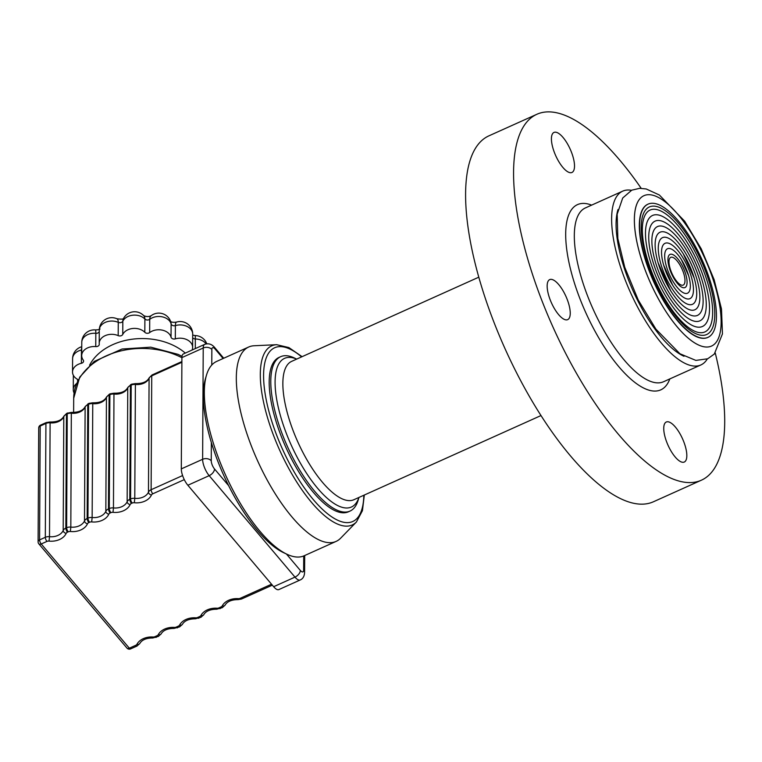 <?xml version="1.0" encoding="UTF-8"?>
<svg xmlns="http://www.w3.org/2000/svg" width="762" height="762" viewBox="0 0 762 762"><rect width="100%" height="100%" fill="white"/><g stroke="black" fill="none" stroke-linecap="round" stroke-linejoin="round"><path stroke-width="1.14" d="M211.769 365.036L211.855 349.51A6.267 4.582 -179.7 0 0 203.225 348.005A12.535 4.534 65.8 0 1 204.683 344.376L183.366 353.968A12.535 4.534 65.8 0 0 181.908 357.597L203.225 348.005L202.625 459.296A12.535 4.534 65.8 0 0 209.179 475.659L294.98 577.12L273.653 586.711A12.535 4.534 65.8 0 0 278.844 589.588L300.161 579.996C302.876 578.853 304.352 576.348 304.59 572.5A6.267 4.582 -179.7 0 0 303.647 570.071A6.267 2.267 -114.2 0 1 300.333 570.443L286.417 553.993M273.653 586.711L187.862 485.251L209.179 475.659A6.267 3.629 139.8 0 0 214.532 468.982A6.267 2.267 -114.2 0 1 211.255 460.8A6.267 4.582 -179.7 0 0 202.625 459.296L181.308 468.887A12.535 4.534 65.8 0 0 187.862 485.251M181.308 468.887L181.908 357.597M643.947 195.682L643.928 195.691A82.439 29.813 65.8 0 0 643.928 195.691A82.439 29.813 65.8 0 0 648.176 277.635A82.439 29.813 65.8 0 0 707.279 347.024A82.439 29.813 65.8 0 0 711.556 346.053A82.439 29.813 65.8 0 0 711.565 346.043A82.439 29.813 -114.2 0 1 707.298 347.024A82.439 29.813 -114.2 0 1 648.195 277.625A82.439 29.813 -114.2 0 1 643.947 195.682A82.439 29.813 -114.2 0 1 704.955 258.632A82.439 29.813 -114.2 0 1 711.575 346.043L711.556 346.053M332.375 502.339A81.496 29.48 65.8 0 0 358.931 497.453L358.15 500.158A84.63 30.613 65.8 0 1 350.034 511.073A84.63 30.613 65.8 0 1 330.26 506.216A84.63 30.613 65.8 0 1 279.006 424.967A84.63 30.613 65.8 0 1 280.597 356.711A84.63 30.613 65.8 0 1 294.151 357.883L296.713 359.093A81.496 29.48 65.8 0 0 278.997 410.327A81.496 29.48 65.8 0 0 332.375 502.339M280.597 356.711L278.997 357.435A84.63 30.613 65.8 0 0 277.406 425.682A84.63 30.613 65.8 0 0 328.66 506.93A84.63 30.613 65.8 0 0 348.434 511.797L350.034 511.073M72.523 371.989L72.6 358.721A12.535 9.163 0.3 0 1 81.448 350.025L81.382 363.293A12.535 9.163 -179.7 0 0 72.523 371.989A12.535 9.163 -179.7 0 0 77.419 379.295A3.134 2.286 -179.7 0 1 78.191 379.924M76.562 383.562A12.535 9.163 -179.7 0 0 73.276 389.696A12.535 9.163 -179.7 0 0 74.076 392.954M171.04 337.185A12.535 9.163 -179.7 0 0 162.249 330.137A12.535 9.163 -179.7 0 0 149.657 332.584L149.723 319.316A12.535 9.163 0.3 0 1 162.316 316.859A12.535 9.163 0.3 0 1 171.117 323.917L171.04 337.185A3.134 2.286 -179.7 0 0 175.317 338.871A12.535 9.163 -179.7 0 1 192.634 347.424A12.535 9.163 -179.7 0 1 192.319 349.425A3.134 2.286 -179.7 0 0 192.243 349.929A3.134 2.286 -179.7 0 0 192.243 349.968M144.818 332.308A12.535 9.163 -179.7 0 0 132.874 328.47A12.535 9.163 -179.7 0 0 122.749 334.451L122.825 321.183A12.535 9.163 0.3 0 1 132.94 315.201A12.535 9.163 0.3 0 1 144.894 319.04L144.818 332.308A3.134 2.286 -179.7 0 0 149.657 332.584M118.186 335.632A12.535 9.163 -179.7 0 0 105.585 335.49A12.535 9.163 -179.7 0 0 99.212 343.414L99.279 330.146A12.535 9.163 0.3 0 1 105.661 322.221A12.535 9.163 0.3 0 1 118.262 322.364L118.186 335.632A3.134 2.286 -179.7 0 0 122.749 334.451M99.212 343.414A12.535 9.163 -179.7 0 0 99.251 344.157A3.134 2.286 -179.7 0 1 99.26 344.338A3.134 2.286 -179.7 0 1 95.745 346.596A12.535 9.163 -179.7 0 0 81.705 355.616A12.535 9.163 -179.7 0 0 83.21 360.016A3.134 2.286 -179.7 0 1 83.591 361.121A3.134 2.286 -179.7 0 1 81.382 363.293M89.583 365.227A56.417 41.224 0.3 0 1 185.309 353.092M81.705 355.616L81.772 342.348A12.535 9.163 0.3 0 1 95.822 333.327L95.745 346.596M143.685 315.601A12.535 6.982 136.2 0 1 144.894 319.04A3.134 2.286 -179.7 0 0 149.723 319.316A12.535 6.229 -127.4 0 1 151.19 315.697C148.79 316.859 146.285 316.83 143.675 315.601A12.535 12.535 0 0 0 123.368 318.792A12.535 8.077 -154 0 0 122.825 321.183A3.134 2.286 -179.7 0 1 118.262 322.364A12.535 4.372 113.7 0 0 116.872 318.735A12.535 12.535 0 0 0 99.279 330.146M151.19 315.697A12.535 12.535 0 0 1 170.917 322.402A12.535 8.392 165 0 1 171.117 323.917A3.134 2.286 -179.7 0 0 175.384 325.603A12.535 3.296 -106.6 0 1 176.574 322.069C173.66 322.555 171.602 322.316 170.412 321.354M81.772 342.348A12.535 12.535 0 0 1 95.45 329.927A12.535 0.991 95.2 0 1 95.822 333.327A3.134 2.286 -179.7 0 0 99.279 331.489M195.31 348.596L195.301 335.585L192.7 335.109M81.744 347.424A12.535 2.553 77.5 0 0 81.448 350.025A3.134 2.286 -179.7 0 0 81.734 349.948M287.074 554.307L283.626 552.688A103.432 37.414 65.8 0 1 228.619 485.632A103.432 37.414 -114.2 0 1 211.35 442.532A103.432 37.414 65.8 0 1 205.407 378.8L206.483 375.142A106.575 38.548 65.8 0 0 225.266 474.402A106.575 38.548 65.8 0 0 287.074 554.307A106.575 38.548 65.8 0 0 304.133 555.784L336.118 541.391A106.575 38.548 65.8 0 0 340.643 538.191L356.416 521.999L362.436 510.664L364.322 495.024M302.095 356.673L288.884 347.577L276.663 344.691L254.079 345.757A106.575 38.548 65.8 0 0 248.679 347.015A106.575 38.548 65.8 0 0 257.242 460.019A106.575 38.548 65.8 0 0 336.118 541.391M248.679 347.015L216.703 361.398A106.575 38.548 65.8 0 0 206.483 375.142M715.261 352.997A200.606 72.561 -114.2 0 1 701.421 480.184L653.453 501.758A200.606 72.561 -114.2 0 1 643.042 504.139A200.606 72.561 -114.2 0 1 499.205 335.27A200.606 72.561 -114.2 0 1 488.871 135.865L536.839 114.29A200.606 72.561 -114.2 0 1 641.185 188.319M701.421 480.184A200.606 72.561 -114.2 0 1 691.01 482.565A200.606 72.561 -114.2 0 1 547.173 313.687A200.606 72.561 -114.2 0 1 536.839 114.29M707.298 358.959A95.288 34.461 -114.2 0 1 700.859 364.96A95.288 34.461 -114.2 0 1 695.916 366.084A95.288 34.461 -114.2 0 1 627.593 285.874A95.288 34.461 -114.2 0 1 622.678 191.157A95.288 34.461 -114.2 0 1 631.441 190.31M570.833 172.717A21.946 7.934 -114.2 0 1 555.098 154.248A21.946 7.934 -114.2 0 1 553.964 132.436A21.946 7.934 -114.2 0 1 570.205 149.19A21.946 7.934 -114.2 0 1 571.967 172.46A21.946 7.934 -114.2 0 1 570.833 172.717M566.557 319.897A21.946 7.934 -114.2 0 1 550.831 301.428A21.946 7.934 -114.2 0 1 549.697 279.616A21.946 7.934 -114.2 0 1 565.937 296.37A21.946 7.934 -114.2 0 1 567.7 319.63A21.946 7.934 -114.2 0 1 566.557 319.897M683.152 462.296A21.946 7.934 -114.2 0 1 667.417 443.827A21.946 7.934 -114.2 0 1 666.283 422.015A21.946 7.934 -114.2 0 1 682.523 438.769A21.946 7.934 -114.2 0 1 684.286 462.029A21.946 7.934 -114.2 0 1 683.152 462.296M707.85 337.404A73.028 26.413 -114.2 0 1 707.717 337.471A73.028 26.413 -114.2 0 1 703.926 338.338A73.028 26.413 -114.2 0 1 651.567 276.854A73.028 26.413 -114.2 0 1 647.795 204.254A73.028 26.413 -114.2 0 1 647.938 204.197M704.193 338.214A73.028 26.413 -114.2 0 1 651.834 276.73A73.028 26.413 -114.2 0 1 648.062 204.14A73.028 26.413 -114.2 0 1 702.116 259.909A73.028 26.413 -114.2 0 1 707.984 337.347A73.028 26.413 -114.2 0 1 704.193 338.214M271.539 584.216L240.192 598.313A3.134 2.286 0.3 0 1 238.268 598.646A15.669 11.449 -179.7 0 0 222.275 605.838A3.134 2.286 0.3 0 1 221.009 606.943L218.875 607.905A3.134 2.286 0.3 0 1 216.941 608.228A15.669 11.449 -179.7 0 0 200.958 615.429A3.134 2.286 0.3 0 1 199.682 616.534L197.558 617.496A3.134 2.286 0.3 0 1 195.624 617.82A15.669 11.449 -179.7 0 0 179.632 625.011A3.134 2.286 0.3 0 1 178.365 626.126L176.232 627.088A3.134 2.286 0.3 0 1 174.308 627.412A15.669 11.449 -179.7 0 0 158.315 634.603A3.134 2.286 0.3 0 1 157.048 635.718L154.915 636.67A3.134 2.286 0.3 0 1 152.981 637.003A15.669 11.449 -179.7 0 0 136.998 644.195A3.134 2.286 0.3 0 1 135.722 645.309L129.33 648.186L41.224 543.982L46.949 541.411A3.134 2.286 0.3 0 1 49.044 541.096A15.669 11.449 -179.7 0 0 66.151 533.4A3.134 2.286 0.3 0 1 67.475 532.171L68.266 531.819A3.134 2.286 0.3 0 1 70.361 531.505A15.669 11.449 -179.7 0 0 87.478 523.808A3.134 2.286 0.3 0 1 88.802 522.589L89.583 522.227A3.134 2.286 0.3 0 1 91.688 521.913A15.669 11.449 -179.7 0 0 108.795 514.217A3.134 2.286 0.3 0 1 110.119 512.997L110.909 512.645A3.134 2.286 0.3 0 1 113.005 512.331A15.669 11.449 -179.7 0 0 130.112 504.625A3.134 2.286 0.3 0 1 131.435 503.406L132.226 503.053A3.134 2.286 0.3 0 1 134.322 502.739A15.669 11.449 -179.7 0 0 151.438 495.043A3.134 2.286 0.3 0 1 152.762 493.814L184.28 479.631M478.784 277.187L291.665 361.359A75.857 27.432 65.8 0 0 290.227 422.539A75.857 27.432 65.8 0 0 336.175 495.357A75.857 27.432 65.8 0 0 353.892 499.72L541.02 415.547M109.461 394.135L110.242 393.783A3.134 1.133 -114.2 0 0 109.88 394.687L109.271 508.549L108.48 508.902L109.09 395.049A3.134 1.133 -114.2 0 1 109.461 394.135L106.566 396.926A3.134 2.038 -155.6 0 0 106.442 397.497L105.832 511.35A12.535 9.163 0.3 0 1 92.145 517.512L92.754 403.65A12.535 9.163 -179.7 0 0 106.442 397.497A6.267 4.582 0.3 0 1 109.09 395.049L109.88 394.687A6.267 4.582 0.3 0 1 114.071 394.059A12.535 9.163 -179.7 0 0 127.759 387.906L127.149 501.767A12.535 9.163 0.3 0 1 113.462 507.921L113.967 393.211C121.158 393.363 125.797 391.411 127.883 387.334L131.569 384.191L135.284 383.619L135.398 384.477A12.535 9.163 -179.7 0 0 149.085 378.314L148.466 492.176A12.535 9.163 0.3 0 1 134.779 498.329L135.398 384.477A6.267 4.582 0.3 0 0 131.197 385.105L130.588 498.958L129.797 499.31L130.416 385.458L131.197 385.105A3.134 1.133 -114.2 0 1 131.569 384.191M63.941 416.081A3.134 2.038 -155.6 0 0 63.798 416.681L63.189 530.533A12.535 9.163 0.3 0 1 49.501 536.686L50.111 422.834A12.535 9.163 -179.7 0 0 63.798 416.681A6.267 4.582 0.3 0 1 66.456 414.223L67.237 413.871A6.267 4.582 0.3 0 1 71.438 413.242A12.535 9.163 -179.7 0 0 85.125 407.089L84.506 520.941A12.535 9.163 0.3 0 1 70.818 527.104L71.323 412.394C78.515 412.547 83.163 410.585 85.239 406.517L88.925 403.374L92.64 402.803L92.754 403.65A6.267 4.582 0.3 0 0 88.563 404.279L87.944 518.141L87.163 518.493A6.267 4.582 -179.7 0 0 84.506 520.941A3.134 2.038 24.4 0 0 87.478 523.808M46.291 422.548A3.134 1.133 -114.2 0 0 45.92 423.462L45.31 537.315L39.586 539.896L40.196 426.034L45.92 423.462A6.267 4.582 0.3 0 1 50.111 422.834L50.006 421.986C57.198 422.138 61.836 420.176 63.922 416.109L66.818 413.318L71.323 412.394M49.044 541.096L49.501 536.686A6.267 4.582 -179.7 0 0 45.31 537.315A3.134 1.133 65.8 0 0 46.949 541.411M149.219 377.723A3.134 2.038 -155.6 0 0 149.085 378.314A6.267 4.582 0.3 0 1 151.733 375.866A3.134 1.133 -114.2 0 1 152.105 374.952L181.88 361.559M182.594 475.564L151.124 489.718A6.267 4.582 -179.7 0 0 148.466 492.176A3.134 2.038 24.4 0 0 151.438 495.043M152.762 493.814A3.134 1.133 65.8 0 1 151.124 489.718L151.733 375.866L181.88 362.302M85.258 406.489A3.134 2.038 -155.6 0 0 85.125 407.089A6.267 4.582 0.3 0 1 87.773 404.632L88.563 404.279A3.134 1.133 -114.2 0 1 88.935 403.374M88.802 522.589A3.134 1.133 65.8 0 1 87.163 518.493L87.773 404.632A3.134 1.133 -114.2 0 1 88.135 403.727M91.688 521.913L92.145 517.512A6.267 4.582 -179.7 0 0 87.944 518.141A3.134 1.133 65.8 0 0 89.583 522.227M113.005 512.331L113.462 507.921A6.267 4.582 -179.7 0 0 109.271 508.549A3.134 1.133 65.8 0 0 110.909 512.645M110.119 512.997A3.134 1.133 65.8 0 1 108.48 508.902A6.267 4.582 -179.7 0 0 105.832 511.35A3.134 2.038 24.4 0 0 108.795 514.217M134.322 502.739L134.779 498.329A6.267 4.582 -179.7 0 0 130.588 498.958A3.134 1.133 65.8 0 0 132.226 503.053M127.902 387.306A3.134 2.038 -155.6 0 0 127.759 387.906A6.267 4.582 0.3 0 1 130.416 385.458A3.134 1.133 -114.2 0 1 130.778 384.553M131.435 503.406A3.134 1.133 65.8 0 1 129.797 499.31A6.267 4.582 -179.7 0 0 127.149 501.767A3.134 2.038 24.4 0 0 130.112 504.625M67.608 412.966A3.134 1.133 -114.2 0 0 67.237 413.871L66.627 527.733L65.837 528.085L66.456 414.223A3.134 1.133 -114.2 0 1 66.818 413.318M70.361 531.505L70.818 527.104A6.267 4.582 -179.7 0 0 66.627 527.733A3.134 1.133 65.8 0 0 68.266 531.819M67.475 532.171A3.134 1.133 65.8 0 1 65.837 528.085A6.267 4.582 -179.7 0 0 63.189 530.533A3.134 2.038 24.4 0 0 66.151 533.4M238.268 598.646L238.068 599.627L241.487 599.027A3.134 1.133 -114.2 0 1 240.192 598.313M238.068 599.627C231.515 599.656 227.181 601.504 225.047 605.171A3.134 2 -151.8 0 1 222.275 605.838M216.941 608.228L216.741 609.219L222.304 607.666A3.134 1.133 -114.2 0 1 221.009 606.943M220.17 608.619A3.134 1.133 -114.2 0 1 218.875 607.905M216.741 609.219C210.198 609.248 205.864 611.095 203.73 614.763A3.134 2 -151.8 0 1 200.958 615.429M195.624 617.82L195.424 618.811L200.987 617.249A3.134 1.133 -114.2 0 1 199.682 616.534M198.853 618.211A3.134 1.133 -114.2 0 1 197.558 617.496M195.424 618.811C188.881 618.839 184.537 620.687 182.404 624.354A3.134 2 -151.8 0 1 179.632 625.011M174.308 627.412L174.107 628.402L179.661 626.84A3.134 1.133 -114.2 0 1 178.365 626.126M177.527 627.802A3.134 1.133 -114.2 0 1 176.232 627.088M174.107 628.402C167.554 628.431 163.22 630.279 161.087 633.946A3.134 2 -151.8 0 1 158.315 634.603M152.981 637.003L152.781 637.994L158.344 636.432A3.134 1.133 -114.2 0 1 157.048 635.718M156.21 637.394A3.134 1.133 -114.2 0 1 154.915 636.67M152.781 637.994C146.237 638.013 141.903 639.87 139.77 643.538A3.134 2 -151.8 0 1 136.998 644.195M130.626 648.9A3.134 1.133 -114.2 0 1 129.33 648.186A3.134 1.819 139.8 0 1 126.949 648.062A3.134 3.134 0 0 0 130.626 648.9L137.027 646.024A3.134 1.133 -114.2 0 1 135.722 645.309M38.1 541.83A3.134 3.134 0 0 0 38.843 543.868A3.134 1.819 -40.2 0 0 41.224 543.982A3.134 1.133 -114.2 0 1 39.586 539.896A3.134 2.286 -179.7 0 0 38.1 541.83L38.71 427.968A3.134 2.286 0.3 0 1 40.196 426.034A3.134 1.133 -114.2 0 1 40.557 425.129L46.282 422.558L50.006 421.986M73.619 412.49L73.695 398.24A68.647 50.149 0.3 0 1 110.861 353.959A68.647 50.149 0.3 0 1 181.908 357.721M300.333 570.443A6.267 3.629 -40.2 0 1 294.98 577.12A12.535 4.534 65.8 0 0 300.161 579.996M211.855 349.51A6.267 2.267 -114.2 0 1 215.179 349.129A6.267 3.629 -40.2 0 0 214.636 347.482L223.733 358.235M215.179 349.129L223.114 358.511M211.255 460.8L211.35 442.532M303.724 555.955L303.647 570.071M228.619 485.632L214.532 468.982M73.276 389.696L73.343 376.428A12.535 9.163 0.3 0 1 73.428 375.428M77.591 379.4L77.581 381.181M175.317 338.871L175.384 325.603A12.535 9.163 0.3 0 1 192.71 334.147A12.535 12.535 0 0 0 176.574 322.069M192.691 337.757A3.134 2.286 -179.7 0 0 195.358 338.966A12.535 9.163 0.3 0 1 206.121 343.9M301.609 356.892A95.25 34.452 65.8 0 0 263.719 380.752A95.25 34.452 65.8 0 0 308.886 494.081A95.25 34.452 65.8 0 0 362.083 508.625A95.25 34.452 65.8 0 0 363.836 495.243M276.663 344.691A98.193 35.519 65.8 0 0 279.578 449.971A98.193 35.519 65.8 0 0 356.416 521.999M683.981 356.264A86.82 31.404 -114.2 0 1 633.127 290.941A86.82 31.404 -114.2 0 1 617.992 209.56M591.626 205.121A101.556 36.728 65.8 0 0 576.396 289.017A101.556 36.728 65.8 0 0 655.52 391.058A101.556 36.728 65.8 0 0 669.808 378.924M700.859 364.96L663.55 381.733A95.288 34.461 -114.2 0 1 658.606 382.867A95.288 34.461 -114.2 0 1 590.283 302.657A95.288 34.461 -114.2 0 1 585.368 207.94L622.678 191.157M703.078 335.337A69.923 25.289 -114.2 0 1 642.147 239.363A69.923 25.289 -114.2 0 1 688.848 237.525A69.923 25.289 -114.2 0 1 703.078 335.337M701.45 332.718A66.827 24.174 -114.2 0 1 666.969 302.438A66.827 24.174 -114.2 0 1 646.976 257.985A66.827 24.174 -114.2 0 1 657.739 209.807A66.827 24.174 -114.2 0 1 705.012 274.663A66.827 24.174 -114.2 0 1 701.45 332.718M699.306 327.203A60.865 22.012 -114.2 0 1 658.13 281.559A60.865 22.012 -114.2 0 1 649.034 218.389A60.865 22.012 -114.2 0 1 687.086 242.326A60.865 22.012 -114.2 0 1 705.298 282.816A60.865 22.012 -114.2 0 1 699.306 327.203M697.087 321.478A54.664 19.774 -114.2 0 1 668.884 296.713A54.664 19.774 -114.2 0 1 652.529 260.347A54.664 19.774 -114.2 0 1 661.34 220.932A54.664 19.774 -114.2 0 1 700.011 273.996A54.664 19.774 -114.2 0 1 697.087 321.478M694.954 315.973A48.701 17.612 -114.2 0 1 661.997 279.444A48.701 17.612 -114.2 0 1 654.72 228.895A48.701 17.612 -114.2 0 1 685.171 248.05A48.701 17.612 -114.2 0 1 699.745 280.445A48.701 17.612 -114.2 0 1 694.954 315.973M692.734 310.248A42.501 15.373 -114.2 0 1 670.808 290.989A42.501 15.373 -114.2 0 1 658.082 262.719A42.501 15.373 -114.2 0 1 664.931 232.067A42.501 15.373 -114.2 0 1 695.001 273.32A42.501 15.373 -114.2 0 1 692.734 310.248M690.591 304.733A36.538 13.221 -114.2 0 1 665.864 277.33A36.538 13.221 -114.2 0 1 660.406 239.401A36.538 13.221 -114.2 0 1 683.257 253.775A36.538 13.221 -114.2 0 1 694.192 278.082A36.538 13.221 -114.2 0 1 690.591 304.733M688.372 299.009A30.347 10.973 -114.2 0 1 672.722 285.264A30.347 10.973 -114.2 0 1 663.645 265.081A30.347 10.973 -114.2 0 1 668.531 243.202A30.347 10.973 -114.2 0 1 689.991 272.653A30.347 10.973 -114.2 0 1 688.372 299.009M686.238 293.503A24.384 8.82 -114.2 0 1 669.741 275.215A24.384 8.82 -114.2 0 1 666.093 249.917A24.384 8.82 -114.2 0 1 681.342 259.499A24.384 8.82 -114.2 0 1 688.638 275.72A24.384 8.82 -114.2 0 1 686.238 293.503M684.019 287.779A18.183 6.572 -114.2 0 1 674.637 279.54A18.183 6.572 -114.2 0 1 669.198 267.443A18.183 6.572 -114.2 0 1 672.122 254.337A18.183 6.572 -114.2 0 1 684.99 271.977A18.183 6.572 -114.2 0 1 684.019 287.779M682.438 285.255A15.202 5.496 -114.2 0 1 669.188 264.385A15.202 5.496 -114.2 0 1 679.342 263.985A15.202 5.496 -114.2 0 1 682.438 285.255M639.632 188.328L631.746 190.176L622.706 198.015L617.172 214.208L617.839 238.535L624.754 267.3L638.27 300.057L655.93 329.165L679.923 353.749L695.868 360.407L707.707 358.778L714.299 354.063L722.452 333.899L721.49 309.029L714.156 279.74L701.259 248.869L684.676 221.228L659.378 195.015L646.214 188.966L639.632 188.328M241.487 599.027L272.339 585.159M135.284 383.619C142.475 383.772 147.123 381.819 149.2 377.752L152.095 374.961M222.304 607.666L225.047 605.171M200.987 617.249L203.73 614.763M110.242 393.783L113.967 393.211M106.566 396.926C104.48 400.993 99.841 402.955 92.64 402.803M179.661 626.84L182.404 624.354M158.344 636.432L161.087 633.946M137.027 646.024L139.77 643.538M38.843 543.868L126.949 648.062M40.557 425.129A3.134 3.134 0 0 0 38.71 427.968M73.695 398.24L79.715 377.133L94.24 361.417L122.053 349.015L150.762 347.177L178.013 354.349L181.994 356.321M204.683 344.376C208.474 343.062 211.788 344.1 214.636 347.482M304.686 555.536L304.59 572.5M192.634 347.424L192.71 334.147M123.673 318.316C123.511 319.23 121.234 319.373 116.872 318.735M95.45 329.927C98.412 329.803 99.927 329.479 99.993 328.965M206.778 343.795A12.535 12.535 0 0 0 195.301 335.585M81.753 346.72A12.535 12.535 0 0 0 72.6 358.721M73.39 375.38A12.535 12.535 0 0 0 73.343 376.428M666.969 302.438C658.292 288.531 651.624 273.71 646.976 257.985M687.086 242.326C695.001 254.994 701.069 268.491 705.298 282.816M668.884 296.713C661.787 285.331 656.33 273.215 652.529 260.347M685.171 248.05C691.505 258.185 696.363 268.986 699.745 280.445M670.808 290.989L658.082 262.719M683.257 253.775L694.192 278.082M672.722 285.264L663.645 265.081M681.342 259.499L688.638 275.72M674.637 279.54L669.198 267.443"/></g></svg>
